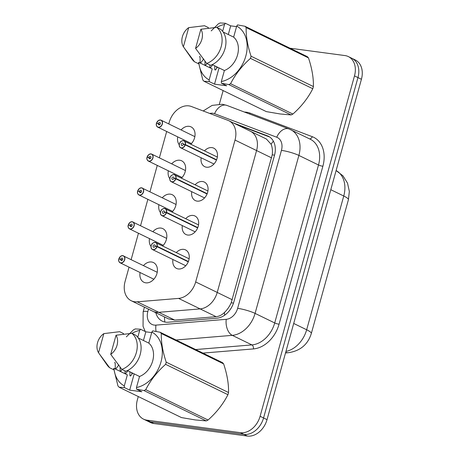<?xml version="1.0" encoding="UTF-8"?>
<svg xmlns="http://www.w3.org/2000/svg" width="459" height="459" viewBox="0 0 459 459"><rect width="100%" height="100%" fill="white"/><g stroke="black" fill="none" stroke-linecap="round" stroke-linejoin="round"><path stroke-width="0.69" d="M224.617 315.235A19.307 11.745 -94.7 0 1 224.468 312.459C221.972 314.96 219.19 316.366 216.114 316.681L174.753 320.095L168.401 318.844L152.807 311.248A19.307 14.413 -64 0 0 158.78 312.315L200.135 308.901A19.307 14.413 -64 0 0 217.227 292.429L256.575 150.558A19.307 14.413 -64 0 0 250.413 131.24A19.307 14.413 -64 0 0 249.512 130.849M224.468 312.459C227.239 309.836 229.489 306.601 231.216 302.751L272.239 154.821C272.715 150.747 272.336 147.23 271.114 144.258L266.381 139.014L228.863 120.746A19.307 14.413 -64 0 0 227.962 120.356L191.392 106.499A19.307 14.413 -64 0 0 188.936 105.88A19.307 14.413 -64 0 0 169.228 122.289L168.774 123.93M176.308 252.565A10.299 7.688 116 0 1 183.743 249.363A10.299 7.688 116 0 1 185.534 249.903A10.299 7.688 116 0 1 188.431 261.383A10.299 7.688 116 0 1 178.31 268.957A10.299 7.688 116 0 1 176.52 268.417A10.299 7.688 116 0 1 172.928 259.513M185.717 218.65A10.299 7.688 116 0 1 193.147 215.449A10.299 7.688 116 0 1 194.943 215.988A10.299 7.688 116 0 1 197.84 227.469A10.299 7.688 116 0 1 187.714 235.042A10.299 7.688 116 0 1 185.924 234.503A10.299 7.688 116 0 1 182.332 225.598M195.121 184.736A10.299 7.688 116 0 1 202.551 181.534A10.299 7.688 116 0 1 204.347 182.074A10.299 7.688 116 0 1 207.244 193.555A10.299 7.688 116 0 1 197.123 201.122A10.299 7.688 116 0 1 195.327 200.589A10.299 7.688 116 0 1 191.742 191.678M204.525 150.822A10.299 7.688 116 0 1 211.96 147.62A10.299 7.688 116 0 1 213.751 148.159A10.299 7.688 116 0 1 216.648 159.634A10.299 7.688 116 0 1 206.527 167.208A10.299 7.688 116 0 1 204.731 166.674A10.299 7.688 116 0 1 201.145 157.764M143.472 265.589A10.953 8.176 116 0 1 151.55 261.991A10.953 8.176 116 0 1 153.455 262.565A10.953 8.176 116 0 1 156.536 274.775A10.953 8.176 116 0 1 145.773 282.83A10.953 8.176 116 0 1 143.862 282.256A10.953 8.176 116 0 1 140.087 272.531M152.876 231.675A10.953 8.176 116 0 1 160.954 228.077A10.953 8.176 116 0 1 162.859 228.651A10.953 8.176 116 0 1 162.675 245.926M162.279 197.76A10.953 8.176 116 0 1 170.358 194.163A10.953 8.176 116 0 1 172.268 194.731A10.953 8.176 116 0 1 172.085 212.012M171.689 163.846A10.953 8.176 116 0 1 179.767 160.248A10.953 8.176 116 0 1 181.672 160.816A10.953 8.176 116 0 1 181.489 178.098M181.093 129.931A10.953 8.176 116 0 1 189.171 126.334A10.953 8.176 116 0 1 191.076 126.902A10.953 8.176 116 0 1 190.892 144.183M129.054 267.155L125.095 281.436A19.307 14.413 -64 0 0 131.251 300.748L152.807 311.248A19.307 14.413 -64 0 0 158.78 312.315L200.135 308.901A19.307 14.413 -64 0 0 217.227 292.429L256.575 150.558A19.307 14.413 -64 0 0 250.413 131.24M131.251 300.748A19.307 14.413 -64 0 0 137.224 301.815L178.585 298.402A19.307 14.413 -64 0 0 195.672 281.935L235.019 140.058A19.307 14.413 -64 0 0 228.863 120.746M166.674 131.498L159.371 157.844M157.271 165.412L149.961 191.759M147.867 199.326L140.557 225.673M138.457 233.241L131.154 259.587M179.274 144.797A10.953 8.176 116 0 1 177.708 136.874M169.864 178.712A10.953 8.176 116 0 1 168.304 170.788M160.461 212.626A10.953 8.176 116 0 1 158.9 204.703M151.057 246.54A10.953 8.176 116 0 1 149.496 238.617M290.002 48.206L344.979 55.573A19.307 14.413 116 0 1 348.335 56.583A19.307 14.413 116 0 1 354.497 75.896L260.104 416.267A19.307 14.413 116 0 1 240.396 432.676L146.886 420.146L150.351 421.832A19.307 14.413 116 0 1 146.989 420.828A19.307 14.413 116 0 0 150.351 421.832L243.861 434.363L150.351 421.832L153.817 423.519A19.307 14.413 116 0 1 150.454 422.515L143.524 419.142A19.307 14.413 116 0 1 137.367 399.823L138.279 396.547M260.104 416.267L263.564 417.954A19.307 14.413 116 0 1 243.861 434.363A19.307 14.413 116 0 0 263.564 417.954L357.957 77.582L263.564 417.954L267.029 419.641A19.307 14.413 116 0 1 247.326 436.05L153.817 423.519M348.335 56.583L351.801 58.27A19.307 14.413 116 0 1 357.957 77.582A19.307 14.413 116 0 0 351.801 58.27L355.266 59.957A19.307 14.413 116 0 1 361.422 79.269L267.029 419.641M219.385 104.078L223.131 90.578M146.886 420.146A19.307 14.413 116 0 1 143.524 419.142M155.808 312.705A19.307 14.413 -64 0 0 162.245 321.157A19.307 14.413 -64 0 0 168.224 322.224L216.82 318.213A19.307 14.413 -64 0 0 233.906 301.747L274.459 155.532A19.307 14.413 -64 0 0 268.297 136.214A19.307 14.413 -64 0 0 267.396 135.83L233.321 122.914M236.402 124.418L269.697 137.029M160.438 119.994A3.861 2.88 116 0 1 161.109 120.195A3.861 2.88 116 0 1 162.193 124.498A3.861 2.88 116 0 1 158.395 127.338A3.861 2.88 116 0 1 157.724 127.137A3.861 2.88 116 0 1 156.45 123.437L156.473 123.408A3.735 2.788 -64 0 0 158.355 127.177A3.735 2.788 -64 0 0 162.165 124.01A3.735 2.788 -64 0 0 160.323 120.08A3.735 2.788 -64 0 0 156.559 123.098L160.076 124.269M158.384 123.448A1.285 0.958 116 0 1 159.68 122.404A1.285 0.958 116 0 1 159.904 122.473A1.285 0.958 116 0 1 160.266 123.907A1.285 0.958 116 0 1 158.998 124.854A1.285 0.958 116 0 1 158.774 124.785A1.285 0.958 116 0 1 158.349 123.551L156.473 123.408M158.349 123.551L160.007 124.36M160.398 119.988A3.861 2.88 116 0 0 156.548 123.092L157.265 123.465M185.338 144.562L185.166 144.516A3.735 2.788 -64 0 0 183.284 140.741A3.735 2.788 -64 0 0 179.475 143.914A3.735 2.788 -64 0 0 181.316 147.844A3.735 2.788 -64 0 0 185.08 144.826L185.252 144.883A3.861 2.88 116 0 1 181.357 148.005A3.861 2.88 116 0 1 180.685 147.804A3.861 2.88 116 0 1 179.601 143.495A3.861 2.88 116 0 1 183.393 140.655A3.861 2.88 116 0 1 184.07 140.861A3.861 2.88 116 0 1 185.338 144.562L216.591 159.784M185.08 144.826L183.256 144.476A1.285 0.958 116 0 1 181.959 145.52A1.285 0.958 116 0 1 181.735 145.451A1.285 0.958 116 0 1 181.374 144.017A1.285 0.958 116 0 1 182.642 143.07A1.285 0.958 116 0 1 182.866 143.133A1.285 0.958 116 0 1 183.29 144.373L185.166 144.516M183.29 144.373L183.669 144.556M185.252 144.883L216.47 160.088M151.028 153.908A3.861 2.88 116 0 1 151.699 154.109A3.861 2.88 116 0 1 152.79 158.412A3.861 2.88 116 0 1 148.991 161.252A3.861 2.88 116 0 1 148.32 161.052A3.861 2.88 116 0 1 147.046 157.351L147.069 157.322A3.735 2.788 -64 0 0 148.951 161.098A3.735 2.788 -64 0 0 152.761 157.925A3.735 2.788 -64 0 0 150.919 153.994A3.735 2.788 -64 0 0 147.155 157.012L150.667 158.183M148.974 157.362A1.285 0.958 116 0 1 150.271 156.318A1.285 0.958 116 0 1 150.5 156.387A1.285 0.958 116 0 1 150.862 157.821A1.285 0.958 116 0 1 149.594 158.768A1.285 0.958 116 0 1 149.37 158.699A1.285 0.958 116 0 1 148.946 157.466L147.069 157.322M148.946 157.466L150.604 158.275M147.155 157.012L147.861 157.385M141.624 187.823A3.861 2.88 116 0 1 142.296 188.024A3.861 2.88 116 0 1 143.386 192.332A3.861 2.88 116 0 1 139.588 195.167A3.861 2.88 116 0 1 138.916 194.966A3.861 2.88 116 0 1 137.643 191.265L137.666 191.237A3.735 2.788 -64 0 0 139.542 195.012A3.735 2.788 -64 0 0 143.351 191.839A3.735 2.788 -64 0 0 141.515 187.909A3.735 2.788 -64 0 0 137.752 190.927L141.263 192.103M139.57 191.277A1.285 0.958 116 0 1 140.867 190.233A1.285 0.958 116 0 1 141.091 190.301A1.285 0.958 116 0 1 141.452 191.736A1.285 0.958 116 0 1 140.19 192.682A1.285 0.958 116 0 1 139.966 192.614A1.285 0.958 116 0 1 139.542 191.38L137.666 191.237M139.542 191.38L141.2 192.189M137.752 190.927L138.452 191.3M132.221 221.737A3.861 2.88 116 0 1 132.892 221.938A3.861 2.88 116 0 1 133.976 226.247A3.861 2.88 116 0 1 130.184 229.087A3.861 2.88 116 0 1 129.507 228.88A3.861 2.88 116 0 1 128.239 225.18L128.256 225.151A3.735 2.788 -64 0 0 130.138 228.926A3.735 2.788 -64 0 0 133.948 225.753A3.735 2.788 -64 0 0 132.106 221.823A3.735 2.788 -64 0 0 128.342 224.841L131.859 226.017M130.167 225.191A1.285 0.958 116 0 1 131.463 224.147A1.285 0.958 116 0 1 131.687 224.216A1.285 0.958 116 0 1 132.049 225.65A1.285 0.958 116 0 1 130.786 226.597A1.285 0.958 116 0 1 130.557 226.534A1.285 0.958 116 0 1 130.138 225.294L128.256 225.151M130.138 225.294L131.79 226.103M128.342 224.841L129.048 225.214M122.811 255.652A3.861 2.88 116 0 1 123.488 255.852A3.861 2.88 116 0 1 124.573 260.161A3.861 2.88 116 0 1 120.774 263.001A3.861 2.88 116 0 1 120.103 262.795A3.861 2.88 116 0 1 118.829 259.094L118.852 259.065A3.735 2.788 -64 0 0 120.734 262.841A3.735 2.788 -64 0 0 124.544 259.668A3.735 2.788 -64 0 0 122.702 255.738A3.735 2.788 -64 0 0 118.938 258.756L122.455 259.932M120.757 259.106A1.285 0.958 116 0 1 122.06 258.067A1.285 0.958 116 0 1 122.283 258.13A1.285 0.958 116 0 1 122.645 259.564A1.285 0.958 116 0 1 121.377 260.511A1.285 0.958 116 0 1 121.153 260.448A1.285 0.958 116 0 1 120.728 259.209L118.852 259.065M120.728 259.209L122.387 260.018M157.23 272.29L122.794 255.646A3.861 2.88 116 0 0 118.927 258.756L119.644 259.128M173.99 174.575A3.861 2.88 116 0 1 174.661 174.776A3.861 2.88 116 0 1 175.935 178.476L207.187 193.698M175.935 178.476L175.763 178.431A3.735 2.788 -64 0 0 173.881 174.655A3.735 2.788 -64 0 0 170.071 177.828A3.735 2.788 -64 0 0 171.913 181.758A3.735 2.788 -64 0 0 175.677 178.74L173.852 178.39A1.285 0.958 116 0 1 172.555 179.435A1.285 0.958 116 0 1 172.332 179.366A1.285 0.958 116 0 1 171.97 177.931A1.285 0.958 116 0 1 173.232 176.985A1.285 0.958 116 0 1 173.456 177.054A1.285 0.958 116 0 1 173.881 178.287L175.763 178.431M173.881 178.287L174.265 178.471M175.677 178.74L207.066 194.002M164.586 208.489A3.861 2.88 116 0 1 165.257 208.69A3.861 2.88 116 0 1 166.531 212.391L197.783 227.612M166.531 212.391L166.353 212.345A3.735 2.788 -64 0 0 164.477 208.57A3.735 2.788 -64 0 0 160.667 211.742A3.735 2.788 -64 0 0 162.503 215.673A3.735 2.788 -64 0 0 166.267 212.655L164.448 212.305A1.285 0.958 116 0 1 163.152 213.349A1.285 0.958 116 0 1 162.928 213.28A1.285 0.958 116 0 1 162.566 211.846A1.285 0.958 116 0 1 163.829 210.899A1.285 0.958 116 0 1 164.052 210.968A1.285 0.958 116 0 1 164.477 212.201L166.353 212.345M164.477 212.201L164.856 212.385M166.267 212.655L197.657 227.916M189.125 258.807L155.165 242.398A3.861 2.88 116 0 1 155.853 242.604A3.861 2.88 116 0 1 157.127 246.305L188.379 261.527M157.127 246.305L156.949 246.259A3.735 2.788 -64 0 0 155.067 242.484A3.735 2.788 -64 0 0 151.258 245.657A3.735 2.788 -64 0 0 153.099 249.587A3.735 2.788 -64 0 0 156.863 246.569L155.044 246.219A1.285 0.958 116 0 1 153.742 247.263A1.285 0.958 116 0 1 153.518 247.194A1.285 0.958 116 0 1 153.157 245.76A1.285 0.958 116 0 1 154.425 244.813A1.285 0.958 116 0 1 154.649 244.882A1.285 0.958 116 0 1 155.073 246.116L156.949 246.259M155.073 246.116L155.452 246.299M156.863 246.569L188.253 261.831M219.035 67.915L214.525 84.158L209.252 81.587L204.003 81.26L266.323 111.612L280.133 113.964L291.115 114.934L228.794 84.582L221.427 83.222L221.324 81.559A30.248 22.583 116 0 0 245.817 56.073A30.248 22.583 116 0 0 236.706 26.088L233.642 37.127A19.307 14.413 116 0 1 237.538 54.965A19.307 14.413 116 0 1 224.388 70.52L221.324 81.559M209.252 81.587L209.149 79.929A30.248 22.583 116 0 1 198.804 62.361M216.803 27.408A30.248 22.583 116 0 1 224.531 24.459L225.421 23.277L220.171 22.95A34.752 25.945 116 0 0 218.381 23.834L211.203 30.896M204.003 81.26A34.752 25.945 116 0 1 202.809 79.975L198.604 62.82M199.625 56.899L200.061 57.111L199.608 56.428M209.149 79.929L212.207 68.89L198.736 62.326L198.368 63.663L194.518 61.793A20.592 15.377 116 0 1 191.965 59.068L183.399 46.755A12.869 9.61 116 0 1 188.701 27.638L204.519 25.721L208.369 27.597L208.197 28.223M194.518 61.793L184.306 48.069M188.701 27.638L183.399 46.755M222.626 31.315L224.531 24.459M214.789 69.441L215.409 70.049L214.795 69.751L214.726 65.815M216.35 66.607L216.872 68.093M209.901 67.06L210.52 67.668L209.906 67.37L209.855 64.96M205.012 64.685L205.632 65.287L205.018 64.989L204.949 61.162M200.124 62.304L200.744 62.906L200.135 62.608L200.061 57.111M217.543 67.186L215.409 70.049M212.655 64.805L210.52 67.668M206.94 63.543L205.632 65.287M203.727 58.895L200.744 62.906M236.706 26.088L237.596 24.912L244.963 26.272L307.283 56.623A34.752 25.945 116 0 1 308.477 57.909L246.156 27.557C245.926 36.158 247.562 45.705 251.067 56.205L313.388 86.556C313.623 77.955 311.982 68.402 308.477 57.909M313.388 86.556A34.752 25.945 116 0 1 312.786 88.725L250.471 58.373C242.008 65.872 235.375 74.312 230.584 83.699L292.905 114.05C301.368 106.551 307.995 98.111 312.786 88.725M292.905 114.05A34.752 25.945 116 0 1 291.115 114.934M230.584 83.699A34.752 25.945 116 0 1 228.794 84.582M251.067 56.205A34.752 25.945 116 0 1 250.471 58.373M244.963 26.272A34.752 25.945 116 0 1 246.156 27.557M212.236 64.604L224.388 70.52M233.642 37.127L223.143 32.015M216.694 27.356L220.544 29.227A20.592 15.377 116 0 1 225.042 48.534A20.592 15.377 116 0 1 210.543 65.298L206.693 63.422A20.592 15.377 116 0 0 221.192 46.663A20.592 15.377 116 0 0 216.694 27.356L200.876 29.267A12.869 9.61 116 0 1 195.574 48.384L206.693 63.422M195.574 48.384L200.876 29.267M236.557 26.633L230.699 25.847L225.421 23.277M214.525 84.158L226.7 85.793L221.427 83.222M230.699 25.847L228.295 34.523M134.183 373.878L129.673 390.127L124.4 387.557L119.151 387.23L181.466 417.581L195.282 419.933L206.263 420.903L143.942 390.552L136.575 389.186L136.472 387.528A30.248 22.583 116 0 0 160.966 362.042A30.248 22.583 116 0 0 151.854 332.052L148.791 343.097A19.307 14.413 116 0 1 152.686 360.935A19.307 14.413 116 0 1 139.53 376.489L136.472 387.528M124.4 387.557L124.297 385.899A30.248 22.583 116 0 1 113.952 368.325M131.951 333.372A30.248 22.583 116 0 1 139.679 330.423L140.569 329.246L135.319 328.919A34.752 25.945 116 0 0 133.529 329.803L126.351 336.86M119.151 387.23A34.752 25.945 116 0 1 117.957 385.944L113.746 368.789M114.773 362.862L115.209 363.075L114.756 362.398M124.297 385.899L127.355 374.854L113.884 368.296L113.516 369.633L109.667 367.757A20.592 15.377 116 0 1 107.113 365.037L98.547 352.719A12.869 9.61 116 0 1 103.849 333.607L119.667 331.691L123.517 333.567L123.345 334.192M109.667 367.757L99.454 354.038M103.849 333.607L98.547 352.719M137.775 337.285L139.679 330.423M129.937 375.41L130.557 376.013L129.943 375.714L129.874 371.784M131.498 372.57L132.02 374.056M125.049 373.029L125.668 373.632L125.055 373.339L125.003 370.929M120.16 370.648L120.78 371.251L120.166 370.958L120.097 367.125M115.272 368.267L115.892 368.875L115.278 368.577L115.209 363.075M132.691 373.156L130.557 376.013M127.803 370.774L125.668 373.632M122.088 369.506L120.78 371.251M118.875 364.859L115.892 368.875M151.854 332.052L152.744 330.876L160.111 332.241L222.431 362.593A34.752 25.945 116 0 1 223.625 363.878L161.304 333.521C161.075 342.127 162.71 351.674 166.215 362.174L228.536 392.525C228.771 383.925 227.13 374.372 223.625 363.878M228.536 392.525A34.752 25.945 116 0 1 227.934 394.694L165.613 364.337C157.15 371.836 150.523 380.281 145.732 389.668L208.053 420.019C216.516 412.521 223.143 404.075 227.934 394.694M208.053 420.019A34.752 25.945 116 0 1 206.263 420.903M145.732 389.668A34.752 25.945 116 0 1 143.942 390.552M166.215 362.174A34.752 25.945 116 0 1 165.613 364.337M160.111 332.241A34.752 25.945 116 0 1 161.304 333.521M127.384 370.568L139.53 376.489M148.791 343.097L138.291 337.979M131.842 333.32L135.692 335.196A20.592 15.377 116 0 1 140.19 354.503A20.592 15.377 116 0 1 125.691 371.262L121.842 369.386A20.592 15.377 116 0 0 136.34 352.627A20.592 15.377 116 0 0 131.842 333.32L116.024 335.236A12.869 9.61 116 0 1 110.722 354.354L121.842 369.386M110.722 354.354L116.024 335.236M151.705 332.603L145.847 331.817L140.569 329.246M129.673 390.127L141.848 391.756L136.575 389.186M145.847 331.817L143.443 340.486M164.89 322.046A19.307 11.745 -94.7 0 1 164.494 316.939M174.753 320.095L137.224 301.815M216.114 316.681L178.585 298.402M232.265 299.756L195.672 281.935M233.482 303.129A19.307 3.087 -164.5 0 0 231.216 302.751M274.545 155.199A19.307 3.087 -164.5 0 0 272.239 154.821M271.608 157.879L235.019 140.058M271.114 144.258A19.307 12.812 -69.2 0 1 273.369 141.165M311.317 333.498A22.525 3.597 -164.5 0 0 306.658 329.763L343.751 196.01A22.525 3.597 15.5 0 1 348.41 199.745L311.317 333.498C307.92 344.462 300.352 350.854 288.619 352.673A22.525 13.701 -94.7 0 1 285.676 352.403M285.946 351.428A25.744 19.221 -64 0 0 306.658 329.763L293.703 323.457M330.801 189.699L343.751 196.01A25.744 19.221 -64 0 0 336.108 170.547L342.959 175.831L347.526 183.135L349.345 191.437L348.41 199.745M361.422 79.269L354.497 75.896M247.326 436.05L240.396 432.676M148.509 309.154L147.844 311.535A12.869 9.61 -64 0 0 154.19 325.081A12.869 9.61 -64 0 0 155.934 325.121L226.241 319.315A12.869 9.61 -64 0 0 237.636 308.339L281.442 150.374A12.869 9.61 -64 0 0 276.737 137.235L214.571 113.683A12.869 9.61 -64 0 0 212.93 113.27A12.869 9.61 -64 0 0 209.769 113.459M156.083 331.473A12.869 7.826 -94.7 0 1 155.934 325.121M244.417 112.059A28.957 21.625 116 0 1 246.426 112.214A28.957 21.625 116 0 1 250.121 113.138L312.286 136.696A28.957 21.625 116 0 1 322.872 166.25L279.061 324.215A28.957 21.625 116 0 1 253.431 348.92L202.924 353.091M290.673 129.673A25.744 19.221 116 0 1 298.884 155.429L318.512 164.988A25.744 19.221 -64 0 0 310.301 139.232L288.998 128.95L226.832 105.392A12.869 8.543 -69.2 0 0 214.571 113.683M281.442 150.374A12.869 2.054 15.5 0 1 298.884 155.429L255.072 313.394A25.744 19.221 116 0 1 232.288 335.351L251.916 344.91A25.744 19.221 -64 0 0 274.706 322.952L318.512 164.988A3.219 0.516 -164.5 0 0 322.872 166.25M226.241 319.315A12.869 7.826 -94.7 0 0 232.288 335.351L176.038 339.999M195.666 349.557L251.916 344.91A3.219 1.956 85.3 0 1 253.431 348.92M237.636 308.339A12.869 2.054 15.5 0 1 255.072 313.394L274.706 322.952A3.219 0.516 -164.5 0 0 279.061 324.215M309.492 138.842A3.219 2.134 110.8 0 0 312.286 136.696M249.621 114.027A3.219 2.134 110.8 0 0 250.121 113.138M276.737 137.235A12.869 8.543 -69.2 0 1 288.998 128.95M144.436 307.169L143.139 311.845A12.869 2.054 15.5 0 1 147.844 311.535M269.163 136.684L267.396 135.83M147.144 157.007A3.861 2.88 116 0 1 150.994 153.903M137.74 190.927A3.861 2.88 116 0 1 141.59 187.817L139.456 188.437L137.706 190.927M128.331 224.841A3.861 2.88 116 0 1 132.186 221.731L130.052 222.351L128.296 224.841M175.849 178.798A3.861 2.88 116 0 1 171.953 181.919A3.861 2.88 116 0 1 171.282 181.718A3.861 2.88 116 0 1 170.186 177.432A3.861 2.88 116 0 1 173.955 174.569L207.933 190.978M166.439 212.712A3.861 2.88 116 0 1 162.549 215.833A3.861 2.88 116 0 1 161.878 215.632A3.861 2.88 116 0 1 160.782 211.347A3.861 2.88 116 0 1 164.552 208.484M157.035 246.626A3.861 2.88 116 0 1 153.14 249.748A3.861 2.88 116 0 1 152.468 249.547A3.861 2.88 116 0 1 151.378 245.261A3.861 2.88 116 0 1 155.142 242.398M288.619 352.673L285.532 352.931M226.832 105.392L222.34 104.262L212.138 105.392L203.188 110.969M143.139 311.845L143.059 326.36L145.256 331.53M191.472 143.575L157.724 127.137C156.376 126.053 155.94 124.808 156.427 123.414M194.851 136.633L161.109 120.195L160.421 119.988L158.263 120.608L156.513 123.098M217.342 157.064L183.376 140.655C181.213 141.045 180.003 141.848 179.756 143.053C178.844 145.371 179.153 146.955 180.685 147.804L213.957 164.006M182.068 177.49L148.32 161.052C146.972 159.967 146.536 158.722 147.023 157.328M185.447 170.547L151.699 154.109L151.011 153.903L148.859 154.522L147.109 157.012M172.659 211.404L138.916 194.966C137.562 193.882 137.132 192.637 137.614 191.242M176.044 204.462L141.607 187.817M163.255 245.318L129.507 228.88C128.159 227.796 127.728 226.557 128.21 225.157M166.634 238.376L132.203 221.731M153.851 279.233L120.103 262.795C118.755 261.71 118.319 260.471 118.806 259.071M122.794 255.646L120.642 256.271L118.892 258.756M204.553 197.921L171.282 181.718C169.744 180.869 169.434 179.285 170.352 176.967C170.599 175.763 171.804 174.959 173.972 174.569M198.529 224.893L164.569 208.484C162.4 208.874 161.195 209.677 160.948 210.882C160.03 213.2 160.34 214.783 161.878 215.632L195.15 231.835M185.74 265.75L152.468 249.547C150.936 248.698 150.627 247.114 151.539 244.796C151.786 243.591 152.996 242.788 155.165 242.398"/></g></svg>
